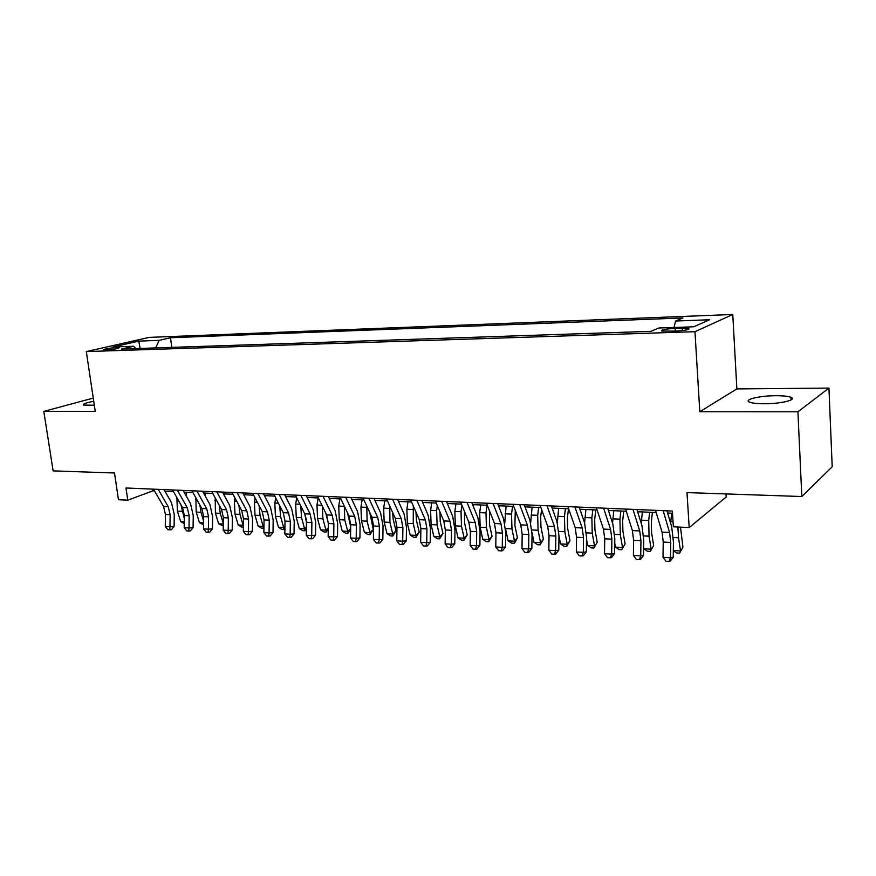 <?xml version="1.0" encoding="UTF-8"?>
<svg xmlns="http://www.w3.org/2000/svg" width="876" height="876" viewBox="0 0 876 876"><rect width="100%" height="100%" fill="white"/><g stroke="black" fill="none" stroke-linecap="round" stroke-linejoin="round"><path stroke-width="1.31" d="M93.732 401.296C85.881 402.796 82.464 404.055 83.494 405.084L94.312 405.227M764.244 403.759C780.746 403.847 797.565 399.741 790.973 397.321C788.17 396.237 783.166 395.7 775.95 395.7C759.777 395.678 743.155 399.653 749.56 402.117C752.221 403.19 757.116 403.737 764.244 403.759M105.689 350.082C113.957 349.425 118.512 348.615 119.388 347.619L116.957 347.509C108.744 348.144 104.189 348.966 103.291 349.962L105.689 350.082M732.774 314.484L149.238 337.38L86.319 351.583L694.964 331.675L732.774 314.484L736.858 388.911L699.793 411.753L797.927 411.797L828.948 388.101L736.858 388.911M828.948 388.101L832.2 466.777L801.814 496.528L686.992 492.597L689.193 527.571L726.171 496.999L725.996 493.933M93.25 398.098L43.8 411.391L53.118 470.883L114.515 472.985L118.457 499.725L127.765 500.185L152.906 490.834L154.494 490.899M797.927 411.797L801.814 496.528M689.193 527.571L673.37 526.794L672.341 511.047L125.98 487.998L127.765 500.185M682.185 328.106L675.155 328.347C665.223 328.993 660.767 329.891 661.785 331.051L675.276 331.128C685.328 330.482 689.817 329.573 688.733 328.412L682.185 328.106L682.338 330.58M135.868 348.582L133.579 346.261L121.392 349.064L650.868 331.347L658.905 327.996L693.781 326.781L709.615 319.751L675.571 321.021L682.919 317.955L170.502 337.742L159.136 340.359L155.665 347.925M133.579 346.261L112.993 346.973L138.747 341.125L159.136 340.359M699.793 411.753L694.964 331.675M43.8 411.391L95.243 411.413L86.319 351.583M165.016 491.359L173.525 491.721M184.091 492.181L192.928 492.564M203.55 493.013L212.748 493.418M223.413 493.878L232.983 494.283M243.692 494.743L253.646 495.181M264.41 495.641L274.757 496.09M285.565 496.55L296.318 497.02M307.169 497.48L318.36 497.962M329.256 498.433L340.884 498.937M351.824 499.408L363.923 499.933M374.906 500.404L387.477 500.952M398.503 501.422L411.578 501.981M422.648 502.463L436.226 503.054M447.34 503.525L461.466 504.138M472.624 504.62L487.297 505.255M498.488 505.737L513.752 506.394M524.987 506.875L540.853 507.554M552.121 508.047L568.623 508.759M579.934 509.241L597.093 509.985M608.426 510.478L626.263 511.245M637.64 511.737L656.201 512.537M667.6 513.018L672.483 513.237M152.665 489.115L152.906 490.834M674.016 327.471L675.571 321.021M171.816 347.378L170.502 337.742M138.747 341.125L140.138 348.44M663.154 510.664L669.582 532.477L670.742 542.441L670.534 557.76L673.228 557.213L673.436 541.981L671.717 527.078L666.954 510.817M655.544 510.336L662.048 532.093L663.22 542.025L663.012 557.289L670.534 557.76L669.034 561.516L666.023 561.33L663.012 557.289M673.228 557.213L670.107 561.286L669.034 561.516M680.499 527.144L682.93 547.171L679.579 553.15L676.611 552.975L673.315 550.632M673.315 550.511L680.543 550.938L678.517 537.765L677.893 527.024M670.611 523.333L671.64 513.194M679.579 553.15L682.93 547.171M632.998 509.394L639.732 530.944L640.947 540.788L640.739 555.91L643.542 555.384L643.75 540.339L641.944 525.622L636.962 509.558M625.584 509.076L632.384 530.571L633.611 540.382L633.403 555.461L640.739 555.91L639.327 559.633L636.392 559.446L633.403 555.461M643.542 555.384L640.455 559.414L639.327 559.633M603.608 508.146L610.605 529.454L611.875 539.178L611.678 554.114L614.591 553.61L614.788 538.74L612.904 524.198L607.725 508.321M596.37 507.839L603.444 529.082L604.725 538.784L604.517 553.676L611.678 554.114L610.353 557.793L607.495 557.607L604.517 553.676M614.591 553.61L611.514 557.585L610.353 557.793M574.941 506.941L582.201 527.998L583.525 537.612L583.317 552.362L586.34 551.869L586.537 537.185L584.577 522.819L579.2 507.116M567.889 506.646L575.214 527.637L576.539 537.229L576.342 551.935L583.317 552.362L582.08 555.997L579.288 555.822L576.342 551.935M586.34 551.869L583.296 555.789L582.08 555.997M546.974 505.759L554.486 526.575L555.855 536.079L555.658 550.654L558.768 550.172L558.965 535.663L556.928 521.461L551.376 505.945M540.098 505.474L547.653 526.224L549.033 535.696L548.836 550.227L555.658 550.654L554.486 554.245L551.77 554.07L548.836 550.227M558.768 550.172L555.734 554.048L554.486 554.245M652.379 512.372L651.339 522.118L651.547 532.52L653.66 545.496L650.31 551.409L647.43 551.234L643.948 548.781L643.652 547.051M643.948 548.781L651.175 549.208L649.05 536.189L648.722 520.508L649.609 512.252M641.21 523.257L642.36 511.934M650.31 551.409L653.66 545.496M623.745 511.135L622.661 520.76L622.891 531.042L625.092 543.865L621.763 549.701L618.938 549.537L615.456 547.117L614.733 542.967M615.456 547.117L622.518 547.522L620.296 534.656L619.945 519.161L620.865 511.004M612.543 523.082L613.791 510.708M621.763 549.701L625.092 543.865M595.789 509.931L594.684 519.435L594.924 529.597L597.213 542.277L593.884 548.037L591.136 547.872L587.654 545.485L586.515 539.255M587.654 545.485L594.541 545.879L592.231 533.166L591.869 517.858L592.811 509.799M584.588 522.841L585.902 509.503M593.884 548.037L597.213 542.277M568.491 508.748L567.352 518.143L567.615 528.184L569.98 540.722L566.673 546.416L563.991 546.252L560.509 543.886L558.965 535.849M560.509 543.886L567.232 544.281L564.845 531.71L564.451 516.577L565.425 508.617M557.311 522.622L558.68 508.332M566.673 546.416L567.232 544.281L569.98 540.722M519.687 504.609L527.429 525.195L528.841 534.579L528.644 548.978L531.852 548.518L532.039 534.185L529.936 520.147L524.209 504.795M512.975 504.324L520.76 524.844L522.184 534.218L521.986 548.573L528.644 548.978L527.56 552.537L524.899 552.373L521.986 548.573M531.852 548.518L528.841 552.34L527.56 552.537M541.598 509.58L540.678 516.884L540.941 526.804L543.394 539.2L540.098 544.828L537.47 544.675L533.988 542.332L532.039 532.608M533.988 542.332L540.558 542.715L538.094 530.287L537.678 515.329L538.674 507.467M530.714 522.545L532.082 507.182M540.098 544.828L540.558 542.715L543.394 539.2M493.057 503.481L501.006 523.837L502.463 533.123L502.266 547.347L505.561 546.898L505.748 532.728L503.59 518.855L497.699 503.678M486.498 503.207L494.502 523.498L495.969 532.761L495.772 546.952L502.266 547.347L501.258 550.873L498.663 550.708L495.772 546.952M505.561 546.898L502.572 550.675L501.258 550.873M515.285 510.434L514.891 525.469L517.409 537.722L515.285 541.894L514.124 543.273L511.562 543.12L508.091 540.81L505.671 529.235M508.091 540.81L514.508 541.182L511.967 528.896L511.529 514.113L512.548 506.339M504.773 522.797L506.109 506.065M514.124 543.273L514.508 541.182L517.409 537.722M467.039 502.386L475.197 522.512L476.697 531.688L476.511 545.759L479.884 545.31L480.07 531.316L477.847 517.596L471.803 502.583M460.634 502.112L468.846 522.184L470.357 531.338L470.16 545.365L476.511 545.759L475.569 549.241L473.029 549.077L470.16 545.365M479.884 545.31L476.916 549.055L475.569 549.241M489.596 511.069L489.432 524.144L492.027 536.276L488.753 541.762L486.246 541.609L482.775 539.32L480.147 527.199L479.698 512.624L480.738 504.97M482.775 539.32L489.049 539.693L486.432 527.527L485.983 512.92L487.023 505.244M488.753 541.762L489.049 539.693L492.027 536.276M441.646 501.313L449.99 521.22L451.534 530.298L451.337 544.204L454.786 543.766L454.972 529.936L452.695 516.358L446.508 501.521M435.383 501.05L443.782 520.902L445.326 529.958L445.139 543.821L451.337 544.204L450.461 547.642L447.986 547.489L445.139 543.821M454.786 543.766L451.852 547.467L450.461 547.642M464.488 511.54L464.554 522.862L467.215 534.853L463.951 540.284L461.499 540.142L458.028 537.864L455.334 525.874L454.863 511.464L455.936 503.897M458.028 537.864L464.17 538.225L461.488 526.202L461.017 511.759L461.926 505.266M463.951 540.284L464.17 538.225L467.215 534.853M416.823 500.262L425.364 519.961L426.93 528.94L426.743 542.682L430.269 542.266L430.455 528.578L428.112 515.165L421.794 500.481M410.713 500.01L419.286 519.654L420.863 528.6L420.677 542.31L426.743 542.682L425.933 546.087L423.513 545.934L420.677 542.31M430.269 542.266L427.346 545.912L425.933 546.087M392.568 499.243L401.274 518.723L402.883 527.604L402.697 541.193L406.289 540.788L406.475 527.253L404.088 513.982L397.638 499.462M386.601 498.991L395.339 518.417L396.959 527.275L396.773 540.831L402.697 541.193L401.953 544.565L399.587 544.423L396.773 540.831M406.289 540.788L403.387 544.401L401.953 544.565M368.862 498.247L377.731 517.519L379.374 526.301L379.188 539.736L382.845 539.342L383.031 525.961L380.589 512.832L374.019 498.455M363.025 497.995L371.928 517.223L373.581 525.983L373.395 539.386L379.188 539.736L378.498 543.076L376.187 542.934L373.395 539.386M382.845 539.342L379.965 542.912L378.498 543.076M345.691 497.261L354.714 516.336L356.379 525.031L356.204 538.324L359.916 537.93L360.091 524.702L357.616 511.715L350.926 497.491M339.976 497.02L349.031 516.052L350.707 524.713L350.531 537.973L356.204 538.324L355.568 541.631L353.302 541.477L350.531 537.973M359.916 537.93L357.058 541.467L355.568 541.631M323.025 496.309L332.19 515.187L333.887 523.782L333.712 536.933L337.479 536.55L337.654 523.465L335.136 510.609L328.336 496.528M317.43 496.068L326.639 514.902L328.336 523.476L328.161 536.583L333.712 536.933L333.132 540.207L330.909 540.065L328.161 536.583M337.479 536.55L334.643 540.043L333.132 540.207M300.851 495.378L310.148 514.059L311.878 522.567L311.703 535.565L315.524 535.203L315.699 522.249L313.137 509.536L306.239 495.597M295.376 495.137L304.717 513.774L306.447 522.26L306.272 535.236L311.703 535.565L311.177 538.806L309.009 538.674L306.272 535.236M315.524 535.203L312.71 538.652L311.177 538.806M279.148 494.458L288.587 512.953L290.339 521.373L290.164 534.24L294.04 533.878L294.216 521.067L291.609 508.485L284.612 494.688M273.805 494.228L283.266 512.679L285.018 521.078L284.842 533.911L290.164 534.24L289.682 537.448L287.558 537.306L284.842 533.911M294.04 533.878L291.237 537.295L289.682 537.448M257.916 493.56L267.476 511.869L269.25 520.202L269.074 532.937L273.005 532.586L273.17 519.906L270.531 507.445L263.446 493.79M252.682 493.341L262.263 511.606L264.048 519.917L263.873 532.608L269.074 532.937L268.647 536.112L266.567 535.981L263.873 532.608M273.005 532.586L270.224 535.97L268.647 536.112M237.133 492.684L246.802 510.807L248.598 519.052L248.434 531.655L252.398 531.316L252.573 518.767L249.89 506.438L242.729 492.925M232.009 492.465L241.699 510.544L243.506 518.778L243.331 531.338L248.434 531.655L248.05 534.798L246.014 534.678L243.331 531.338M252.398 531.316L249.638 534.667L248.05 534.798M216.788 491.83L226.555 509.777L228.373 517.935L228.209 530.407L232.217 530.079L232.392 517.661L229.676 505.452L222.438 492.06M211.762 491.611L221.562 509.514L223.391 517.661L223.216 530.1L228.209 530.407L227.869 533.528L225.877 533.396L223.216 530.1M232.217 530.079L229.479 533.385L227.869 533.528M196.859 490.987L206.725 508.759L208.565 516.84L208.4 529.181L212.452 528.863L212.616 516.566L209.879 504.477L202.564 491.228M191.943 490.779L201.83 508.507L203.681 516.566L203.517 528.874L208.4 529.181L208.105 532.269L206.156 532.148L203.517 528.874M212.452 528.863L209.725 532.137L208.105 532.269M177.335 490.166L187.3 507.762L189.161 515.767L188.997 527.976L193.081 527.67L193.246 515.493L190.486 503.536L183.084 490.407M172.517 489.958L182.504 507.511L184.365 515.493L184.201 527.68L188.997 527.976L188.745 531.042L186.829 530.922L184.201 527.68M193.081 527.67L190.377 530.911L188.745 531.042M439.949 511.847L440.234 521.603L442.949 533.473L439.697 538.839L437.299 538.696L433.839 536.451L431.091 524.582L430.598 510.336L431.682 502.857M433.839 536.451L439.84 536.802L437.102 524.899L436.62 510.62L437.332 505.649M439.697 538.839L439.84 536.802L442.949 533.473M415.98 512.077L416.439 520.377L419.221 532.115L415.98 537.426L413.636 537.284L410.187 535.061L407.373 523.322L406.869 509.23L407.964 501.828M410.187 535.061L416.045 535.4L413.253 523.629L413.286 505.901M415.98 537.426L416.045 535.4L419.221 532.115M392.59 512.307L393.171 519.172L396.007 530.79L392.787 536.035L390.488 535.904L387.039 533.703L384.17 522.085L383.655 508.146L384.772 500.831M387.039 533.703L392.776 534.031L389.93 522.392L389.776 506.043M392.787 536.035L392.776 534.031L396.007 530.79M369.771 512.57L373.296 529.487L370.088 534.678L367.843 534.546L364.405 532.367L361.481 520.881L360.945 507.095L362.084 499.857M364.405 532.367L370.011 532.696L367.11 521.176L366.781 506.098M370.088 534.678L370.011 532.696L373.296 529.487M347.531 512.876L350.685 526.728M350.652 529.082L347.871 533.353L345.681 533.221L342.242 531.064L339.275 519.687L338.727 506.054L339.877 498.893M342.242 531.064L347.739 531.393L344.783 519.983L344.279 506.065M347.871 533.353L347.739 531.393L350.663 528.611M325.85 513.303L328.347 523.322M328.259 529.17L326.124 532.06L323.978 531.929L320.55 529.794L317.539 518.537L316.981 505.036L318.141 497.962M320.55 529.794L325.927 530.111L322.926 518.822L322.269 505.967M326.124 532.06L325.927 530.111L328.281 527.932M304.815 513.993L306.326 519.577M306.359 529.235L304.837 530.79L302.735 530.659L299.318 528.546L296.252 517.398L295.683 504.05L296.723 497.831M299.318 528.546L304.585 528.852L301.53 517.683L300.742 505.846M304.837 530.79L304.585 528.852L306.381 527.232M284.919 528.721L283.988 529.542L281.919 529.422L278.513 527.33L275.414 516.293L274.834 503.076L275.71 497.951M278.513 527.33L283.671 527.626L280.583 516.566L279.696 505.715M283.988 529.542L283.671 527.626L284.952 526.509M263.939 527.998L261.541 528.206L258.146 526.126L255.004 515.208L254.412 502.123L255.135 498.006M258.146 526.126L263.194 526.421L260.062 515.471L259.088 505.561M263.566 528.327L263.194 526.421L263.972 525.764M243.397 527.122L241.568 527.013L238.184 524.954L234.998 514.135L234.407 501.192L234.976 497.995M238.184 524.954L243.134 525.25L239.969 514.398L238.94 505.386M244.557 494.787L244.349 495.98M243.397 526.454L243.418 525.009M223.27 525.918L218.628 523.804L215.408 513.095L215.222 497.94M218.628 523.804L223.303 524.089M223.303 523.53L220.27 513.358L219.208 505.211M224.902 493.933L224.541 495.958M203.571 524.746L199.454 522.687L196.202 512.077L195.874 497.831M199.454 522.687L203.593 522.928M203.615 521.023L200.965 512.329L199.892 505.014M205.641 493.111L205.137 495.893M158.206 489.355L168.258 506.788L170.141 514.705L169.977 526.804L174.105 526.498L174.258 514.453L171.466 502.605L164.009 489.596M153.486 489.158L163.56 506.547L165.444 514.453L165.279 526.509L169.977 526.804L169.758 529.838L167.885 529.717L165.279 526.509M174.105 526.498L171.411 529.706L169.758 529.838M184.256 523.596L180.653 521.581L177.379 511.069L176.908 497.678M180.653 521.581L184.288 521.789M184.321 518.647L180.971 504.828M186.763 492.29L186.117 495.772M675.33 331.117L675.155 328.347M669.582 532.477L662.048 532.093M670.742 542.441L663.22 542.025M673.348 537.481L678.517 537.765M670.775 521.538L673.031 521.636M639.732 530.944L632.384 530.571M640.947 540.788L633.611 540.382M610.605 529.454L603.444 529.082M611.875 539.178L604.725 538.784M582.201 527.998L575.214 527.637M583.525 537.612L576.539 537.229M554.486 526.575L547.653 526.224M555.855 536.079L549.033 535.696M643.652 535.904L649.05 536.189M641.462 520.169L648.722 520.508M614.689 534.36L620.296 534.656M612.861 518.833L619.945 519.161M586.427 532.86L592.231 533.166M584.949 517.53L591.869 517.858M558.844 531.393L564.845 531.71M557.694 516.26L564.451 516.577M527.429 525.195L520.76 524.844M528.841 534.579L522.184 534.218M531.918 529.958L538.094 530.287M531.086 515.022L537.678 515.329M501.006 523.837L494.502 523.498M502.463 533.123L495.969 532.761M505.627 528.557L511.967 528.896M505.091 513.807L511.529 514.113M475.197 522.512L468.846 522.184M476.697 531.688L470.357 531.338M480.147 527.199L486.432 527.527M479.698 512.624L485.983 512.92M449.99 521.22L443.782 520.902M451.534 530.298L445.326 529.958M455.334 525.874L461.488 526.202M454.863 511.464L461.017 511.759M425.364 519.961L419.286 519.654M426.93 528.94L420.863 528.6M401.274 518.723L395.339 518.417M402.883 527.604L396.959 527.275M377.731 517.519L371.928 517.223M379.374 526.301L373.581 525.983M354.714 516.336L349.031 516.052M356.379 525.031L350.707 524.713M332.19 515.187L326.639 514.902M333.887 523.782L328.336 523.476M310.148 514.059L304.717 513.774M311.878 522.567L306.447 522.26M288.587 512.953L283.266 512.679M290.339 521.373L285.018 521.078M267.476 511.869L262.263 511.606M269.25 520.202L264.048 519.917M246.802 510.807L241.699 510.544M248.598 519.052L243.506 518.778M226.555 509.777L221.562 509.514M228.373 517.935L223.391 517.661M206.725 508.759L201.83 508.507M208.565 516.84L203.681 516.566M187.3 507.762L182.504 507.511M189.161 515.767L184.365 515.493M431.091 524.582L437.102 524.899M430.598 510.336L436.62 510.62M407.373 523.322L413.253 523.629M406.869 509.23L412.749 509.503M384.17 522.085L389.93 522.392M383.655 508.146L389.415 508.419M361.481 520.881L367.11 521.176M360.945 507.095L366.584 507.346M339.275 519.687L344.783 519.983M338.727 506.054L344.235 506.306M317.539 518.537L322.926 518.822M316.981 505.036L321.93 505.266M296.252 517.398L301.53 517.683M295.683 504.05L299.942 504.248M275.414 516.293L280.583 516.566M274.834 503.076L278.426 503.24M255.004 515.208L260.062 515.471M254.412 502.123L257.358 502.255M234.998 514.135L239.969 514.398M234.407 501.192L236.739 501.302M215.408 513.095L220.27 513.358M214.795 500.273L216.547 500.36M196.202 512.077L200.965 512.329M195.589 499.375L196.771 499.43M168.258 506.788L163.56 506.547M170.141 514.705L165.444 514.453M177.379 511.069L182.055 511.321M176.755 498.499L177.39 498.532M791.094 399.894L790.973 397.321M688.788 329.267L688.733 328.412"/></g></svg>
